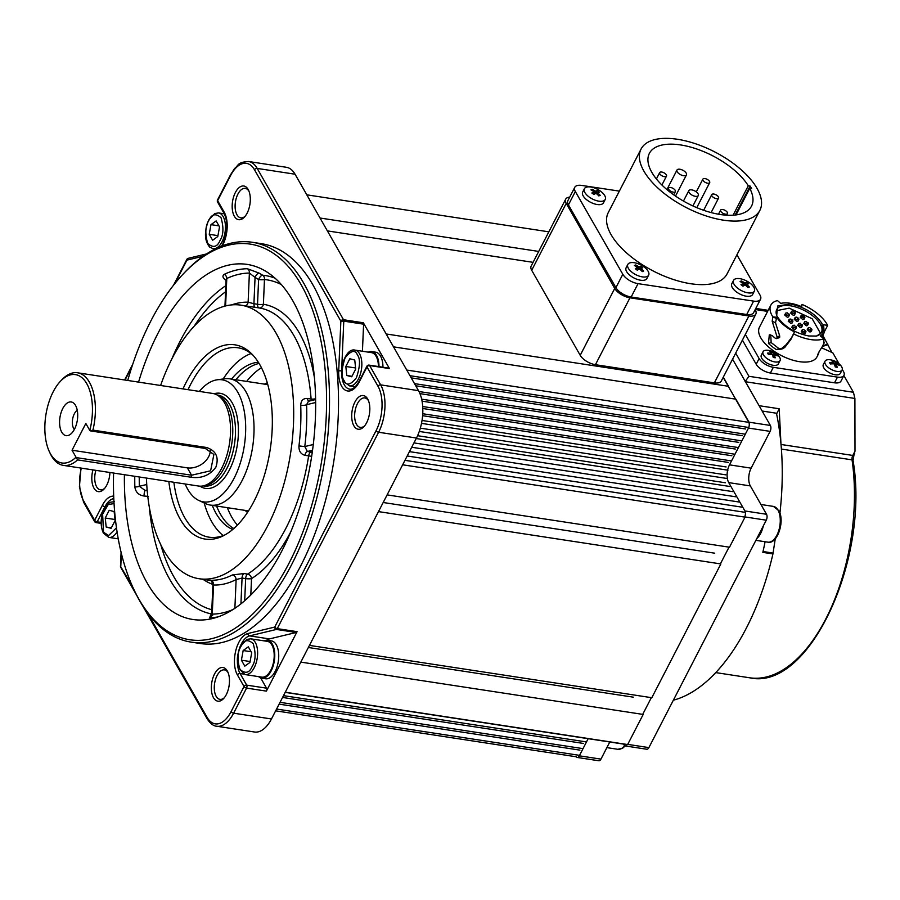 <?xml version="1.0" encoding="UTF-8"?>
<svg xmlns="http://www.w3.org/2000/svg" width="900" height="900" viewBox="0 0 900 900"><rect width="100%" height="100%" fill="white"/><g stroke="black" fill="none" stroke-linecap="round" stroke-linejoin="round"><path stroke-width="1.35" d="M569.689 197.156A12.769 5.974 27.3 0 0 565.684 199.181A12.769 5.974 27.3 0 0 566.224 203.389L614.734 288.428A12.769 5.974 27.3 0 0 629.955 297.81L748.879 315.979A12.769 5.974 27.3 0 0 755.82 314.111A12.769 5.974 27.3 0 0 755.28 309.904L755.145 309.668M565.684 199.181L531.158 266.062A12.769 5.974 27.3 0 0 531.697 270.27L580.207 355.309A12.769 5.974 27.3 0 0 595.429 364.691L714.364 382.871A12.769 5.974 27.3 0 0 721.305 381.004L755.82 314.111M182.981 388.901A98.258 50.749 98.7 0 1 186.097 382.478A98.258 50.749 98.7 0 1 251.404 353.565A98.258 50.749 98.7 0 1 253.935 501.412A98.258 50.749 98.7 0 1 223.571 535.658A98.258 50.749 98.7 0 1 168.829 481.5M252.799 355.005A95.805 49.489 -81.3 0 0 238.095 347.794A95.805 49.489 -81.3 0 0 190.541 384.514A95.805 49.489 -81.3 0 0 188.021 389.678M113.591 473.051A200.115 103.365 -81.3 0 0 134.257 590.288A200.115 103.365 -81.3 0 0 289.103 563.051A200.115 103.365 -81.3 0 0 311.816 307.912A200.115 103.365 -81.3 0 0 182.486 274.748A200.115 103.365 -81.3 0 0 150.93 320.827A200.115 103.365 -81.3 0 0 127.744 380.464M182.486 274.748L183.893 273.251A202.241 104.468 98.7 0 1 252.371 242.291A202.241 104.468 98.7 0 1 327.173 360.855A202.241 104.468 98.7 0 1 291.634 564.615A202.241 104.468 98.7 0 1 191.261 642.139A202.241 104.468 98.7 0 1 135.146 592.144L134.257 590.288M235.361 192.544A17.032 8.797 98.7 0 1 248.546 190.226A17.032 8.797 98.7 0 1 247.129 213.154A17.032 8.797 98.7 0 1 244.44 217.08A17.032 8.797 98.7 0 1 233.426 214.256A17.032 8.797 98.7 0 1 235.361 192.544M248.974 191.227A14.906 7.695 -81.3 0 0 245.295 188.393A14.906 7.695 -81.3 0 0 237.904 194.107A14.906 7.695 -81.3 0 0 235.282 209.115A14.906 7.695 -81.3 0 0 240.795 217.856A14.906 7.695 -81.3 0 0 245.149 216.248M109.924 472.5A17.032 8.797 98.7 0 1 106.763 485.111A17.032 8.797 98.7 0 1 104.074 489.026A17.032 8.797 98.7 0 1 94.016 488.261A17.032 8.797 98.7 0 1 92.936 469.901M354.892 402.086A17.032 8.797 98.7 0 1 368.066 399.757A17.032 8.797 98.7 0 1 366.649 422.696A17.032 8.797 98.7 0 1 363.971 426.623A17.032 8.797 98.7 0 1 352.957 423.799A17.032 8.797 98.7 0 1 354.892 402.086M368.505 400.77A14.906 7.695 -81.3 0 0 364.826 397.935A14.906 7.695 -81.3 0 0 357.435 403.65A14.906 7.695 -81.3 0 0 354.814 418.657A14.906 7.695 -81.3 0 0 360.326 427.399A14.906 7.695 -81.3 0 0 364.68 425.79M214.526 674.033A17.032 8.797 98.7 0 1 227.7 671.715A17.032 8.797 98.7 0 1 226.282 694.654A17.032 8.797 98.7 0 1 223.594 698.569A17.032 8.797 98.7 0 1 212.591 695.756A17.032 8.797 98.7 0 1 214.526 674.033M228.139 672.727A14.906 7.695 -81.3 0 0 224.46 669.893A14.906 7.695 -81.3 0 0 217.058 675.596A14.906 7.695 -81.3 0 0 214.447 690.615A14.906 7.695 -81.3 0 0 219.96 699.356A14.906 7.695 -81.3 0 0 224.314 697.748M209.768 580.354L210.431 580.23A138.375 71.471 -81.3 0 0 232.357 574.965L244.013 573.536L247.624 574.087A4.252 3.33 -122 0 1 251.516 578.61L250.808 594.99M160.605 385.481A138.375 71.471 98.7 0 1 172.237 358.2A138.375 71.471 98.7 0 1 240.919 305.156A138.375 71.471 98.7 0 1 292.095 386.269A138.375 71.471 98.7 0 1 267.784 525.69A138.375 71.471 98.7 0 1 199.102 578.734A138.375 71.471 98.7 0 1 146.453 478.08M191.261 642.139L200.273 643.511A202.241 104.468 -81.3 0 0 300.645 565.999A202.241 104.468 -81.3 0 0 336.173 362.228A202.241 104.468 -81.3 0 0 261.382 243.675L252.371 242.291M259.099 273.105L262.642 275.209A4.252 1.8 -59.3 0 0 258.604 279.529L255.06 277.425A4.252 1.8 120.7 0 1 259.099 273.105L247.444 268.74A4.252 3.634 -90.5 0 1 249.39 273.06A171.979 88.83 -81.3 0 0 226.789 278.494L226.159 279.472M225.596 305.944L226.789 278.494A4.252 3.442 -115 0 0 224.325 274.286C221.906 275.985 222.705 278.179 226.71 280.89M124.403 474.705A179.606 92.779 -81.3 0 0 213.671 618.232A179.606 92.779 -81.3 0 0 282.015 550.642A179.606 92.779 -81.3 0 0 266.625 271.811A179.606 92.779 -81.3 0 0 158.006 333.236A179.606 92.779 -81.3 0 0 138.555 382.118M251.044 353.543A95.805 49.489 -81.3 0 0 223.144 378.99M235.856 379.755A85.151 43.988 98.7 0 1 259.076 363.442M231.536 379.091A85.151 43.988 98.7 0 1 258.334 362.25M233.831 528.536A85.151 43.988 98.7 0 1 216.562 506.025M232.774 529.447A85.151 43.988 98.7 0 1 212.243 505.361M204.188 502.954A95.805 49.489 -81.3 0 0 223.222 535.567M173.869 482.265A95.805 49.489 -81.3 0 0 209.138 537.199A95.805 49.489 -81.3 0 0 225.338 534.701M139.252 476.978A171.979 88.83 -81.3 0 0 139.343 486.281A4.252 1.193 178.6 0 1 134.843 486.911C135.596 492.142 138.656 495.191 144.045 496.024A4.252 0.821 94.5 0 1 145.114 490.455L147.195 490.624M148.477 496.384L144.045 496.024M210.476 616.095L209.464 617.726A4.252 3.634 -90.5 0 0 212.265 614.126A171.979 88.83 -81.3 0 0 233.032 609.514M260.674 677.925L266.524 688.163A2.126 1.103 98.7 0 1 266.389 691.121L246.566 688.095L233.618 713.183L271.463 718.965L416.464 438.03L378.619 432.248L277.256 628.639L297.079 631.665A2.126 1.103 98.7 0 1 296.257 632.475L269.438 638.91A21.285 10.991 -81.3 0 0 266.602 640.238M266.389 691.121L297.079 631.665M389.464 368.584L369.641 365.558A2.126 1.103 -81.3 0 0 369.101 365.119L388.924 368.145A2.126 1.103 98.7 0 1 389.464 368.584L363.341 322.774A2.126 1.103 98.7 0 1 363.6 324.169L362.43 351.248M296.257 632.475L276.435 629.438A2.126 1.789 -103.5 0 1 274.725 627.075L376.088 430.684A31.939 16.492 -81.3 0 0 378.011 386.28L366.986 366.952A2.126 1.53 -29.7 0 1 369.641 365.558L380.666 384.874L418.511 390.668L295.043 174.206L257.197 168.424L343.519 319.736L363.341 322.774M369.101 365.119A2.126 2.126 0 0 0 366.896 366.244A2.126 0.99 -152.7 0 0 366.986 366.952L359.213 382.005A23.422 12.094 98.7 0 1 345.454 390.24A23.422 12.094 98.7 0 1 338.704 370.811L340.853 321.142L254.531 169.819A2.126 1.53 -29.7 0 1 257.197 168.424A34.065 17.595 98.7 0 0 248.535 161.505L286.38 167.287A34.065 17.595 98.7 0 1 295.043 174.206M418.511 390.668A34.065 17.595 98.7 0 1 416.464 438.03M271.463 718.965A34.065 17.595 98.7 0 1 254.554 732.015L216.72 726.232A34.065 17.595 98.7 0 0 233.618 713.183A2.126 0.99 -152.7 0 1 231.086 711.619L244.035 686.531L237.42 674.933A23.422 12.094 98.7 0 1 235.811 650.486A23.422 12.094 98.7 0 1 247.905 633.51L274.725 627.075A2.126 0.99 27.3 0 0 277.256 628.639A2.126 1.103 -81.3 0 1 276.435 629.438L249.615 635.884A21.285 10.991 -81.3 0 0 241.369 643.928A21.285 10.991 -81.3 0 0 240.086 673.538L246.701 685.136L266.524 688.163M315.585 398.723A4.252 1.485 175.8 0 1 311.096 399.015L307.485 398.464C303.188 398.228 300.938 400.511 300.724 405.293A4.252 1.271 177.8 0 0 306.596 404.685A142.639 73.676 98.7 0 1 304.785 446.558L298.969 445.916C298.755 451.058 300.78 454.196 305.021 455.332A4.252 2.194 98.7 0 1 305.73 453.094A4.252 2.194 98.7 0 1 307.384 451.485L304.785 446.558L313.279 444.51M240.919 305.156L259.144 307.935A4.252 3.645 99 0 0 263.396 304.279A4.252 0.754 2.5 0 1 257.524 304.279L258.604 279.529A4.252 0.754 2.5 0 0 264.465 279.529A4.252 3.645 95.5 0 0 262.642 275.209A171.326 88.492 98.7 0 1 275.029 278.179M95.85 470.34A14.906 7.695 -81.3 0 0 100.429 489.814A14.906 7.695 -81.3 0 0 104.782 488.205M211.657 613.429L212.265 614.126L213.525 585L212.906 584.629L211.657 613.429L210.083 616.399L212.648 615.521M210.431 580.23A4.252 3.645 -87.7 0 1 213.525 585A142.639 73.676 98.7 0 0 236.126 579.577L242.055 578.059L240.93 603.866M232.357 574.965A4.252 3.42 -117.2 0 1 236.126 579.577L234.877 608.31M146.745 484.504L139.343 486.281L145.114 490.455L147.139 489.971M311.659 456.345L308.632 455.884A138.375 71.471 -81.3 0 1 285.806 528.446A138.375 71.471 -81.3 0 1 247.624 574.087A4.252 2.194 -81.3 0 0 246.442 575.483A4.252 2.194 -81.3 0 0 245.655 578.61A4.252 0.754 -177.5 0 0 251.516 578.61A142.639 73.676 98.7 0 0 290.88 531.574A142.639 73.676 98.7 0 1 290.88 531.574M312.233 452.498A4.252 3.566 76.5 0 0 310.984 452.036L312.345 451.71M315.641 402.514L306.596 404.685L308.43 401.276L315.608 399.555M231.727 304.897A142.639 73.676 98.7 0 1 248.13 302.186L253.924 303.728L255.06 277.425L249.39 273.06L248.13 302.186A4.252 3.645 -87.7 0 1 245.205 305.809M363.6 324.169L343.777 321.142A2.126 1.103 -81.3 0 0 343.519 319.736A2.126 1.53 -29.7 0 0 340.853 321.142L343.777 321.142L341.629 370.811A21.285 10.991 -81.3 0 0 349.718 389.149C352.553 389.745 355.691 387.135 359.123 381.296L366.896 366.244M136.98 595.834L120.758 567.382A2.126 2.126 0 0 1 120.476 566.235L132.638 586.811M203.13 256.23L186.93 260.123A2.126 1.789 -103.5 0 1 188.235 258.322L206.516 253.935M576.124 756.585A4.252 2.194 -81.3 0 0 577.215 757.451A4.252 2.194 -81.3 0 0 579.319 755.82L588.161 738.686M579.319 755.82L600.952 759.116L609.784 741.994A19.159 9.9 -81.3 0 1 609.75 742.072M623.509 744.086L624.071 745.076A4.252 2.194 -81.3 0 0 625.151 745.931A4.252 2.194 -81.3 0 0 627.165 744.48M627.727 744.379L648.889 747.607L766.271 520.189L745.009 516.938M642.712 714.364L651.341 697.646M720.394 563.873L729.023 547.144M744.649 516.881A4.252 2.194 -81.3 0 0 744.896 510.964L728.73 482.614A12.769 6.593 98.7 0 1 729.495 464.85L748.485 428.062A4.252 2.194 -81.3 0 0 748.845 422.348M744.896 510.964L766.519 514.271L750.352 485.921L728.73 482.614M729.495 464.85L751.129 468.157L770.107 431.37L748.485 428.062M723.184 377.348L748.744 422.145L770.366 425.452L732.566 359.179M770.366 425.452A4.252 2.194 98.7 0 1 770.107 431.37M751.129 468.157A12.769 6.593 -81.3 0 0 750.352 485.921M766.519 514.271A4.252 2.194 98.7 0 1 766.271 520.189M648.889 747.607A4.252 2.194 98.7 0 1 646.774 749.239L625.151 745.931M600.952 759.116A4.252 2.194 98.7 0 1 598.837 760.759L577.215 757.451M673.357 700.2A191.599 98.966 -81.3 0 0 772.931 553.928L762.829 552.375A191.599 98.966 98.7 0 0 765.101 541.744M779.918 513.169A191.599 98.966 -81.3 0 0 776.599 413.91L776.531 413.235L762.143 411.03M776.599 413.91L779.209 408.769L780.986 444.476M772.931 553.928L775.271 538.796M745.054 381.679L748.913 376.301L853.425 392.276L843.874 375.525M853.425 392.276L854.899 398.464L855 451.159L854.269 453.623M677.239 139.241A66.847 31.264 -152.7 0 1 740.239 168.93A66.847 31.264 -152.7 0 1 759.859 210.386A66.847 31.264 -152.7 0 1 723.679 220.208A66.847 31.264 -152.7 0 1 660.679 190.519A66.847 31.264 -152.7 0 1 641.059 149.062A66.847 31.264 -152.7 0 1 677.239 139.241M641.059 149.062L608.254 212.614A66.847 31.264 27.3 0 0 627.874 254.07A66.847 31.264 27.3 0 0 690.885 283.748A66.847 31.264 27.3 0 0 727.065 273.926L759.859 210.386M736.054 214.92L749.768 188.359A57.476 26.876 -152.7 0 1 751.534 206.089A57.476 26.876 -152.7 0 1 720.428 214.526A57.476 26.876 -152.7 0 1 666.248 189.011A57.476 26.876 -152.7 0 1 649.384 153.36A57.476 26.876 -152.7 0 1 680.49 144.922A57.476 26.876 -152.7 0 1 748.283 185.782L733.095 215.201M691.706 189.877A5.321 2.486 -152.7 0 1 696.724 192.24A5.321 2.486 -152.7 0 1 698.276 195.547A5.321 2.486 -152.7 0 1 695.396 196.324A5.321 2.486 -152.7 0 1 690.379 193.961A5.321 2.486 -152.7 0 1 688.826 190.665A5.321 2.486 -152.7 0 1 691.706 189.877M704.947 178.583A3.836 1.789 -152.7 0 1 708.559 180.281A3.836 1.789 -152.7 0 1 709.684 182.655A3.836 1.789 -152.7 0 1 707.614 183.218A3.836 1.789 -152.7 0 1 704.002 181.519A3.836 1.789 -152.7 0 1 702.877 179.145A3.836 1.789 -152.7 0 1 704.947 178.583M713.824 194.051A3.836 1.789 -152.7 0 1 717.435 195.75A3.836 1.789 -152.7 0 1 718.56 198.124A3.836 1.789 -152.7 0 1 716.479 198.686A3.836 1.789 -152.7 0 1 712.867 196.987A3.836 1.789 -152.7 0 1 711.742 194.614A3.836 1.789 -152.7 0 1 713.824 194.051M722.7 209.52A3.836 1.789 -152.7 0 1 726.311 211.219A3.836 1.789 -152.7 0 1 727.436 213.593A3.836 1.789 -152.7 0 1 725.355 214.155A3.836 1.789 -152.7 0 1 721.744 212.456A3.836 1.789 -152.7 0 1 720.619 210.083A3.836 1.789 -152.7 0 1 722.7 209.52M679.871 169.256A5.321 2.486 -152.7 0 1 684.889 171.619A5.321 2.486 -152.7 0 1 686.452 174.915A5.321 2.486 -152.7 0 1 683.572 175.703A5.321 2.486 -152.7 0 1 678.555 173.34A5.321 2.486 -152.7 0 1 676.991 170.032A5.321 2.486 -152.7 0 1 679.871 169.256M661.748 172.046A3.836 1.789 -152.7 0 1 665.359 173.745A3.836 1.789 -152.7 0 1 666.484 176.13A3.836 1.789 -152.7 0 1 664.403 176.692A3.836 1.789 -152.7 0 1 660.791 174.982A3.836 1.789 -152.7 0 1 659.666 172.609A3.836 1.789 -152.7 0 1 661.748 172.046M670.624 187.515A3.836 1.789 -152.7 0 1 674.235 189.214A3.836 1.789 -152.7 0 1 675.36 191.599A3.836 1.789 -152.7 0 1 673.279 192.161A3.836 1.789 -152.7 0 1 669.668 190.451A3.836 1.789 -152.7 0 1 668.543 188.078A3.836 1.789 -152.7 0 1 670.624 187.515M749.768 188.359L751.601 188.629L750.116 186.053L748.283 185.782M736.92 254.824L759.982 295.02A12.769 5.974 -152.7 0 1 760.534 299.239A12.769 5.974 -152.7 0 1 753.615 301.118L638.055 283.646A12.769 5.974 -152.7 0 1 622.811 274.286L575.336 191.52A12.769 5.974 -152.7 0 1 574.785 187.29A12.769 5.974 -152.7 0 1 581.704 185.422L619.357 191.115M574.785 187.29L567.877 200.666A12.769 5.974 27.3 0 0 568.429 204.896L575.336 191.52M622.811 274.286L615.915 287.662L568.429 204.896M615.915 287.662A12.769 5.974 27.3 0 0 631.148 297.022L638.055 283.646M753.615 301.118L746.719 314.494L631.148 297.022M746.719 314.494A12.769 5.974 27.3 0 0 753.626 312.626L760.534 299.239M735.165 215.021L750.116 186.053M818.933 351.979A32.355 15.131 -152.7 0 1 818.156 354.566L816.952 356.906A32.355 15.131 -152.7 0 1 799.369 361.654A32.355 15.131 -152.7 0 1 768.915 347.265A32.355 15.131 -152.7 0 1 759.442 327.229L770.839 305.156A32.355 15.131 -152.7 0 1 777.465 300.577L780.694 303.379C786.386 302.141 793.384 303.244 801.697 306.686L802.035 304.436A32.355 15.131 -152.7 0 1 827.651 325.463L824.738 331.031M823.826 342.956L823.894 338.692A32.355 15.131 -152.7 0 1 810.765 339.581A32.355 15.131 -152.7 0 1 793.643 333.945L790.808 339.581L784.665 347.558L781.684 349.099L776.363 349.616A32.355 15.131 -152.7 0 1 768.476 343.451L769.298 334.834L772.447 335.756A32.355 15.131 27.3 0 0 775.485 338.4L777.06 338.119L777.06 336.848L772.189 321.233L772.83 316.856A32.355 15.131 -152.7 0 1 770.839 305.156M775.485 338.4L777.06 338.119M778.106 337.511L779.692 337.23L779.692 335.947L777.06 336.848M815.816 336.173A25.121 11.745 27.3 0 0 821.396 332.516A25.121 11.745 27.3 0 0 820.339 324.248A25.121 11.745 27.3 0 0 790.403 305.798A25.121 11.745 27.3 0 0 776.745 309.476A25.121 11.745 27.3 0 0 777.004 316.147M808.706 335.97L816.502 336.071L823.219 331.729L821.936 323.415C815.074 313.504 804.589 307.035 790.47 304.02L777.668 306L776.689 315.517L777.24 316.575C784.102 326.486 794.587 332.955 808.706 335.97M820.654 333.619L812.16 318.735L789.188 308.137L776.284 310.714M810.788 329.141L811.451 328.579L811.845 329.4A2.126 0.99 -152.7 0 1 811.89 330.007A2.126 0.99 -152.7 0 1 810.742 330.322A2.126 0.99 -152.7 0 1 808.729 329.377A2.126 0.99 -152.7 0 1 808.11 328.061A2.126 0.99 -152.7 0 1 808.639 327.735L809.91 327.589L810.788 329.141L809.91 327.589M811.89 330.007L811.035 331.684L809.876 331.999L807.244 329.726L808.11 328.061M807.255 322.954L807.93 322.402L808.324 323.213A2.126 0.99 -152.7 0 1 808.369 323.831A2.126 0.99 -152.7 0 1 807.21 324.135A2.126 0.99 -152.7 0 1 805.207 323.19A2.126 0.99 -152.7 0 1 804.577 321.874A2.126 0.99 -152.7 0 1 805.106 321.559L806.377 321.412L807.255 322.954L806.377 321.412M808.369 323.831L807.502 325.496L806.344 325.811L803.722 323.55L804.577 321.874M804.746 316.946A2.126 0.99 -152.7 0 1 804.791 317.025A2.126 0.99 -152.7 0 1 804.836 317.644A2.126 0.99 -152.7 0 1 803.678 317.959A2.126 0.99 -152.7 0 1 801.146 316.395A2.126 0.99 -152.7 0 1 801.056 315.686A2.126 0.99 -152.7 0 1 801.585 315.371L802.474 315.225M804.836 317.644L803.97 319.32L802.822 319.624L800.19 317.363L801.056 315.686M804.803 331.043L805.466 330.491L805.86 331.301A2.126 0.99 -152.7 0 1 805.905 331.92A2.126 0.99 -152.7 0 1 804.758 332.235A2.126 0.99 -152.7 0 1 802.744 331.29A2.126 0.99 -152.7 0 1 802.125 329.963A2.126 0.99 -152.7 0 1 802.654 329.647L803.925 329.501L804.803 331.043L803.925 329.501M805.905 331.92L805.05 333.596L803.891 333.9L801.259 331.639L802.125 329.963M801.281 324.866L801.945 324.304L802.339 325.125A2.126 0.99 -152.7 0 1 802.384 325.733A2.126 0.99 -152.7 0 1 801.225 326.048A2.126 0.99 -152.7 0 1 799.222 325.103A2.126 0.99 -152.7 0 1 798.592 323.786A2.126 0.99 -152.7 0 1 799.121 323.46L800.393 323.314L801.281 324.866L800.393 323.314M802.384 325.733L801.518 327.409L800.359 327.724L797.738 325.451L798.592 323.786M797.749 318.679L798.413 318.127L798.806 318.938A2.126 0.99 -152.7 0 1 798.851 319.556A2.126 0.99 -152.7 0 1 797.692 319.86A2.126 0.99 -152.7 0 1 795.69 318.915A2.126 0.99 -152.7 0 1 795.071 317.599A2.126 0.99 -152.7 0 1 795.6 317.284L796.871 317.137L797.749 318.679L796.871 317.137M797.996 321.221L796.837 321.536L794.205 319.275L795.071 317.599M794.216 312.491L794.891 311.94L795.285 312.75A2.126 0.99 -152.7 0 1 795.33 313.369A2.126 0.99 -152.7 0 1 794.171 313.684A2.126 0.99 -152.7 0 1 792.169 312.728A2.126 0.99 -152.7 0 1 791.539 311.411A2.126 0.99 -152.7 0 1 792.067 311.096L793.339 310.95L794.216 312.491L793.339 310.95M795.33 313.369L794.464 315.034L793.305 315.349L790.684 313.088L791.539 311.411M788.231 314.404L788.906 313.841L789.3 314.662A2.126 0.99 -152.7 0 1 789.345 315.27A2.126 0.99 -152.7 0 1 788.186 315.585A2.126 0.99 -152.7 0 1 786.184 314.64A2.126 0.99 -152.7 0 1 785.554 313.324A2.126 0.99 -152.7 0 1 786.082 312.998L787.354 312.851L788.231 314.404L787.354 312.851M789.345 315.27L788.479 316.946L787.32 317.261L784.699 314.989L785.554 313.324M791.764 320.591L792.428 320.029L792.821 320.839A2.126 0.99 -152.7 0 1 792.866 321.457A2.126 0.99 -152.7 0 1 791.707 321.772A2.126 0.99 -152.7 0 1 789.705 320.827A2.126 0.99 -152.7 0 1 789.086 319.511A2.126 0.99 -152.7 0 1 789.615 319.185L790.886 319.039L791.764 320.591L790.886 319.039M792.866 321.457L792.011 323.134L790.852 323.449L788.22 321.176L789.086 319.511M795.296 326.767L795.96 326.216L796.354 327.026A2.126 0.99 -152.7 0 1 796.399 327.645A2.126 0.99 -152.7 0 1 795.24 327.96A2.126 0.99 -152.7 0 1 793.238 327.004A2.126 0.99 -152.7 0 1 792.619 325.688A2.126 0.99 -152.7 0 1 793.136 325.373L794.408 325.226L795.296 326.767L794.408 325.226M796.399 327.645L795.533 329.321L794.374 329.625L791.752 327.364L792.619 325.688M802.856 315.225L804.375 316.159L803.734 316.766L802.215 315.832L802.856 315.225L802.215 315.832M834.536 382.804A11.925 5.58 27.3 0 0 841.016 381.06L843.952 375.368A11.925 5.58 -152.7 0 1 837.472 377.123L834.536 382.804L770.389 373.005L773.314 367.312L837.472 377.123M742.41 340.099L756.18 364.241A11.925 5.58 27.3 0 0 770.389 373.005M822.825 335.306L831.881 352.451M821.587 347.782L832.86 352.89L839.137 363.892M842.288 369.405L843.446 371.441A11.925 5.58 -152.7 0 1 843.952 375.368M773.314 367.312A11.925 5.58 -152.7 0 1 759.116 358.56L756.18 364.241M745.346 334.418L759.116 358.56M755.235 309.51L767.61 311.4M822.668 345.836L827.865 344.137M827.516 344.801L822.319 346.511M818.156 354.566A32.355 15.131 -152.7 0 1 817.976 354.904L817.582 355.354M817.639 354.757L817.976 354.904C817.403 354.735 818.73 352.17 821.947 347.209A32.355 15.131 27.3 0 0 822.127 346.871L824.299 342.675M793.643 333.945L794.464 331.897C786.352 327.757 780.435 322.897 776.7 317.306L772.83 316.856M827.651 325.463L823.613 324.697L824.175 332.685L820.373 335.993L823.894 338.692M776.7 317.306L775.508 322.774L779.692 335.947M770.771 334.789L771.131 342.551L779.051 348.694L776.363 349.616M779.051 348.694L782.28 348.874M790.808 339.581L791.595 337.601L785.947 344.925L784.665 347.558M794.464 331.897L791.595 337.601M781.301 348.772L785.947 344.925M804.375 316.159L803.734 316.766M185.186 483.998A61.74 31.894 -81.3 0 0 198.844 500.456A61.74 31.894 -81.3 0 0 234.124 478.204A61.74 31.894 -81.3 0 0 244.361 411.851A61.74 31.894 -81.3 0 0 217.282 379.777A61.74 31.894 -81.3 0 0 199.339 391.399M217.282 379.777L224.662 378.776A63.866 32.985 98.7 0 1 229.68 378.81A63.866 32.985 98.7 0 1 253.305 416.25A63.866 32.985 98.7 0 1 242.078 480.6A63.866 32.985 98.7 0 1 210.386 505.08A63.866 32.985 98.7 0 1 205.583 503.606L198.844 500.456M63.371 465.379L198.518 486.034A46.834 24.188 -81.3 0 0 202.477 486.022L205.222 485.584A45.979 23.749 -81.3 0 0 224.167 467.978A45.979 23.749 -81.3 0 0 218.936 395.876L216.45 394.639A46.834 24.188 -81.3 0 0 212.67 393.446L77.524 372.78A46.834 24.188 98.7 0 1 92.925 430.11L206.449 447.469C216.034 450.641 219.184 457.223 215.865 467.179C209.835 475.324 201.566 478.676 191.07 477.248L77.558 459.889A46.834 24.188 98.7 0 1 63.371 465.379A46.834 24.188 98.7 0 1 50.377 453.803L49.489 451.946A44.708 23.096 -81.3 0 0 76.016 457.2L72.034 450.225L187.357 467.854A17.032 12.217 150.3 0 0 210.24 450.45M202.477 486.022A46.834 24.188 -81.3 0 0 221.771 468.09A46.834 24.188 -81.3 0 0 216.45 394.639M72.034 450.225L85.837 423.473L89.82 430.447A44.708 23.096 -81.3 0 0 86.422 383.085A44.708 23.096 -81.3 0 0 60.266 381.454L61.672 379.957A46.834 24.188 98.7 0 1 77.524 372.78M60.266 381.454A44.708 23.096 -81.3 0 0 53.212 391.748A44.708 23.096 -81.3 0 0 49.489 451.946M77.558 459.889L76.016 457.2M62.764 408.499A17.032 8.797 -81.3 0 0 60.255 428.276A17.032 8.797 -81.3 0 0 69.266 435.049A17.032 8.797 -81.3 0 0 74.531 429.109A17.032 8.797 -81.3 0 0 74.093 403.493A17.032 8.797 -81.3 0 0 62.764 408.499M77.254 410.299A10.643 5.501 -81.3 0 0 74.34 413.798A10.643 5.501 -81.3 0 0 74.329 429.502M76.748 457.673L191.565 475.223L210.611 470.801L213.885 454.5L205.369 448.47L90.562 430.92L92.925 430.11M89.82 430.447L90.562 430.92M114.142 511.582L109.215 510.289L105.233 518.017L106.177 527.029L111.105 528.322L115.099 520.605L114.142 511.582M114.975 519.502L105.233 518.017M106.177 527.029L111.364 527.827M382.95 367.234A19.159 9.9 -81.3 0 0 375.649 352.192L371.689 351.585A19.159 9.9 -81.3 0 0 368.303 352.147M378.99 366.626A19.159 9.9 -81.3 0 0 371.689 351.585M258.626 676.631A19.159 9.9 -81.3 0 0 261.675 678.184L265.635 678.791A19.159 9.9 -81.3 0 0 277.088 666.675A19.159 9.9 -81.3 0 0 276.3 644.794A19.159 9.9 -81.3 0 0 271.429 640.901L267.469 640.305A19.159 9.9 -81.3 0 0 264.094 640.856M261.675 678.184A19.159 9.9 -81.3 0 0 273.127 666.067A19.159 9.9 -81.3 0 0 272.34 644.186A19.159 9.9 -81.3 0 0 267.469 640.305M217.778 236.542L219.532 226.879L216.135 220.928L210.982 224.64L209.227 234.304L212.625 240.255L217.778 236.542M209.227 234.304L217.935 235.643M210.982 224.64L218.947 225.866M354.949 350.1A18.09 9.349 98.7 0 1 359.55 353.779A18.09 9.349 98.7 0 1 358.459 378.945A18.09 9.349 98.7 0 1 349.481 385.875L344.081 381.713C337.691 371.678 345.364 347.704 354.949 350.1L371.52 352.642A18.09 9.349 98.7 0 1 378.428 366.548M346.781 375.491L351.72 376.785L355.702 369.067L354.757 360.045L349.819 358.751L345.836 366.48L346.781 375.491L351.968 376.29M345.836 366.48L355.59 367.965M250.729 638.82L267.3 641.351A18.09 9.349 98.7 0 1 271.912 645.03A18.09 9.349 98.7 0 1 272.644 665.685A18.09 9.349 98.7 0 1 261.832 677.126L245.261 674.595A18.09 9.349 98.7 0 0 254.239 667.654A18.09 9.349 98.7 0 0 255.33 642.488A18.09 9.349 98.7 0 0 250.729 638.82L246.938 639.405L240.817 646.009C235.001 658.676 236.475 668.205 245.261 674.595M243.157 650.531L241.403 660.195L244.8 666.146L249.941 662.434L251.696 652.77L248.31 646.819L243.157 650.531L251.123 651.746M241.403 660.195L250.11 661.534M740.779 281.216A29.34 9.326 127.5 0 0 740.081 281.531A29.779 24.559 66.8 0 1 743.22 283.455A29.779 9.473 127.5 0 0 740.992 284.681A29.34 24.199 66.8 0 1 742.972 286.2A29.779 9.473 -52.5 0 1 745.2 284.985A29.779 24.559 66.8 0 1 747.99 287.606A29.34 9.326 -52.5 0 1 748.688 287.28A29.34 9.326 -52.5 0 1 749.363 287.01A29.779 24.559 -113.2 0 0 746.572 284.4A29.779 9.473 -52.5 0 1 748.44 283.86A29.34 24.199 -113.2 0 0 746.46 282.341A29.779 9.473 127.5 0 0 744.592 282.87A29.779 24.559 -113.2 0 0 741.454 280.935A29.34 9.326 127.5 0 0 740.779 281.216M737.865 288.371A11.711 5.479 -152.7 0 1 733.545 280.395A11.711 5.479 -152.7 0 1 735.143 279A11.711 5.479 -152.7 0 1 750.038 283.151A11.711 5.479 -152.7 0 1 754.357 291.127A11.711 5.479 -152.7 0 1 752.749 292.522A11.711 5.479 -152.7 0 1 737.865 288.371M754.357 291.127L752.625 294.48A11.711 5.479 -152.7 0 1 736.133 291.713A11.711 5.479 -152.7 0 1 731.812 283.736L733.545 280.395M740.914 281.993L741.454 280.935M746.528 284.479L745.695 283.826L743.648 284.704L742.883 284.119M743.648 284.704L744.592 282.87M745.695 283.826L746.46 282.341M745.942 285.615L746.572 284.4M743.22 283.455L741.994 285.412M599.558 195.604A29.34 9.326 -52.5 0 1 600.232 195.334A29.779 24.559 -113.2 0 0 597.442 192.713A29.779 9.473 -52.5 0 1 599.321 192.184A29.34 24.199 -113.2 0 0 597.33 190.665A29.779 9.473 127.5 0 0 595.462 191.194A29.779 24.559 -113.2 0 0 592.324 189.259A29.34 9.326 127.5 0 0 591.649 189.529A29.34 9.326 127.5 0 0 590.951 189.855A29.779 24.559 66.8 0 1 594.09 191.779A29.779 9.473 127.5 0 0 591.863 193.005A29.34 24.199 66.8 0 1 593.854 194.524A29.779 9.473 -52.5 0 1 596.081 193.309A29.779 24.559 66.8 0 1 598.86 195.919A29.34 9.326 -52.5 0 1 599.558 195.604M600.908 191.475A11.711 5.479 -152.7 0 1 605.227 199.451A11.711 5.479 -152.7 0 1 603.63 200.846A11.711 5.479 -152.7 0 1 588.735 196.695A11.711 5.479 -152.7 0 1 584.415 188.719A11.711 5.479 -152.7 0 1 586.012 187.324A11.711 5.479 -152.7 0 1 600.908 191.475M605.227 199.451L603.495 202.804A11.711 5.479 -152.7 0 1 587.014 200.036A11.711 5.479 -152.7 0 1 582.694 192.06L584.415 188.719M594.09 191.779L592.864 193.736M591.784 190.305L592.324 189.259M597.409 192.803L596.565 192.15L594.518 193.028L593.752 192.442M594.518 193.028L595.462 191.194M596.565 192.15L597.33 190.665M596.812 193.939L597.442 192.713M641.768 267.097A29.34 24.199 -113.2 0 0 640.755 266.355A29.779 9.473 127.5 0 0 638.887 266.895A29.779 24.559 -113.2 0 0 635.749 264.96A29.34 9.326 127.5 0 0 634.376 265.545A29.779 24.559 66.8 0 1 637.515 267.48A29.779 9.473 127.5 0 0 635.288 268.695A29.34 24.199 66.8 0 1 636.3 269.438A29.34 24.199 66.8 0 1 637.279 270.225A29.779 9.473 -52.5 0 1 639.506 268.999A29.779 24.559 66.8 0 1 642.285 271.62A29.34 9.326 -52.5 0 1 643.658 271.035A29.779 24.559 -113.2 0 0 640.879 268.414A29.779 9.473 -52.5 0 1 642.746 267.885A29.34 24.199 -113.2 0 0 641.768 267.097M629.449 263.025A11.711 5.479 -152.7 0 1 644.332 267.176A11.711 5.479 -152.7 0 1 648.653 275.153A11.711 5.479 -152.7 0 1 647.055 276.548A11.711 5.479 -152.7 0 1 632.16 272.385A11.711 5.479 -152.7 0 1 627.84 264.409A11.711 5.479 -152.7 0 1 629.449 263.025M648.653 275.153L646.931 278.494A11.711 5.479 -152.7 0 1 645.322 279.889A11.711 5.479 -152.7 0 1 632.149 276.93A11.711 5.479 -152.7 0 1 626.119 267.761L627.84 264.409M640.238 269.64L640.879 268.414M637.515 267.48L636.289 269.438M635.209 266.006L635.749 264.96M640.834 268.493L637.178 268.144M637.942 268.729L638.887 266.895M639.99 267.851L640.755 266.355M825.053 361.204L823.32 364.567A9.585 4.478 27.3 0 0 823.725 367.729A9.585 4.478 27.3 0 0 832.489 374.108A9.585 4.478 27.3 0 0 840.341 373.365L842.085 369.99A9.585 4.478 27.3 0 0 841.68 366.84A9.585 4.478 27.3 0 0 840.521 365.265A17.032 17.032 0 0 0 829.811 359.741A9.585 4.478 27.3 0 0 825.053 361.204A9.585 4.478 27.3 0 0 825.457 364.354A9.585 4.478 27.3 0 0 836.876 371.396A9.585 4.478 27.3 0 0 842.085 369.99M833.58 360.934A16.661 14.242 104.7 0 0 832.613 360.754A16.661 14.242 104.7 0 0 831.634 360.641A16.988 8.775 98.7 0 1 833.366 362.498A16.988 12.184 150.3 0 0 829.575 362.588A16.661 3.555 73.3 0 1 830.374 363.983A16.988 12.184 -29.7 0 1 834.154 363.892A16.988 8.775 98.7 0 1 835.256 366.986A16.661 6.458 -6 0 1 836.246 367.121A16.661 6.458 -6 0 1 837.202 367.29A16.988 8.775 -81.3 0 0 836.1 364.185A16.988 12.184 -29.7 0 1 839.25 365.332A16.661 11.351 -46.4 0 0 838.462 363.949A16.988 12.184 150.3 0 0 835.312 362.79A16.988 8.775 -81.3 0 0 833.58 360.934L833.31 362.419M835.043 366.233L836.1 364.185M832.68 363.825L833.366 362.498M833.051 363.825L833.254 362.711M834.435 364.5L835.312 362.79M837.607 364.613L838.462 363.949M752.794 319.973A9.585 4.478 27.3 0 0 753.075 319.567L754.808 316.192A9.585 4.478 27.3 0 0 754.988 315.731M763.065 351.731L761.332 355.095A9.585 4.478 27.3 0 0 761.738 358.256A9.585 4.478 27.3 0 0 770.501 364.624A9.585 4.478 27.3 0 0 778.354 363.881L780.097 360.517A9.585 4.478 27.3 0 0 779.692 357.368A9.585 4.478 27.3 0 0 778.534 355.793A17.032 17.032 0 0 0 767.824 350.269A9.585 4.478 27.3 0 0 763.065 351.731A9.585 4.478 27.3 0 0 763.47 354.881A9.585 4.478 27.3 0 0 774.889 361.924A9.585 4.478 27.3 0 0 780.097 360.517M771.592 351.461A16.661 14.242 104.7 0 0 770.625 351.27A16.661 14.242 104.7 0 0 769.646 351.169A16.988 8.775 98.7 0 1 771.379 353.025A16.988 12.184 150.3 0 0 767.587 353.115A16.661 3.555 73.3 0 1 768.386 354.51A16.988 12.184 -29.7 0 1 772.166 354.409A16.988 8.775 98.7 0 1 773.269 357.514A16.661 6.458 -6 0 1 774.259 357.649A16.661 6.458 -6 0 1 775.215 357.817A16.988 8.775 -81.3 0 0 774.113 354.713A16.988 12.184 -29.7 0 1 777.262 355.86A16.661 11.351 -46.4 0 0 776.475 354.476A16.988 12.184 150.3 0 0 773.325 353.317A16.988 8.775 -81.3 0 0 771.592 351.461L771.322 352.935M773.055 356.76L774.113 354.713M770.692 354.353L771.379 353.025M771.064 354.353L771.266 353.239M772.447 355.016L773.325 353.317M775.62 355.14L776.475 354.476M756.742 538.65A19.159 9.9 -81.3 0 0 760.68 533.351A19.159 9.9 -81.3 0 0 763.346 525.836M237.42 525.105A86.58 44.719 98.7 0 1 227.362 507.679M264.409 384.12A68.119 35.19 98.7 0 1 267.289 382.86M246.667 381.409A86.58 44.719 98.7 0 1 261.472 367.774M247.489 512.449A68.119 35.19 98.7 0 1 245.115 510.39M651.814 697.714L720.855 563.94L378.484 511.605L309.442 645.39L651.814 697.714M627.637 744.548L643.185 714.442L300.814 662.107L285.266 692.224L627.637 744.548M533.081 262.339L327.375 230.895L386.179 333.968L728.55 386.303L723.308 377.111M749.126 422.392L735.896 399.184L393.525 346.86L406.755 370.058L749.126 422.392M729.495 547.222L745.02 517.129L402.649 464.794L387.113 494.887L729.495 547.222M748.451 427.444L409.984 375.705M744.773 512.28L404.944 460.339M714.724 553.185L383.186 502.504M633.33 697.174L308.351 647.505M625.016 744.322L285.188 692.381M576.248 756.776L275.659 710.831M579.217 755.314L276.581 709.054M548.842 231.829L306.799 194.828L320.029 218.014L538.717 251.438M745.673 428.996L411.221 377.876M744.975 434.137L414.495 383.625M742.219 435.679L415.721 385.774M741.521 440.831L418.984 391.534M738.765 442.373L419.951 393.637M738.067 447.525L421.661 399.161M735.334 449.044L422.066 401.164M734.636 454.196L422.707 406.519M731.88 455.738L422.809 408.499M731.183 460.89L422.752 413.741M728.426 462.431L422.618 415.688M726.097 466.942L422.032 420.457M727.954 470.194L421.504 423.36M725.839 474.851L420.334 428.152M727.369 478.541L419.276 431.449M725.434 482.771L417.577 435.713M730.08 486.517L416.205 438.536M733.016 491.67L413.955 442.901M735.93 496.811L411.705 447.255M738.877 501.975L409.455 451.62M741.814 507.127L407.194 455.985M586.125 741.893L283.5 695.644M583.369 743.434L282.566 697.455M582.671 748.586L280.046 702.326M579.926 750.127L279.113 704.149M714.364 382.871L748.879 315.979M595.429 364.691L629.955 297.81M580.207 355.309L614.734 288.428M531.697 270.27L566.224 203.389M254.531 169.819A31.939 16.492 -81.3 0 0 230.569 175.579L217.62 200.655L224.235 212.254A23.422 12.094 98.7 0 1 222.817 244.822A23.422 12.094 98.7 0 1 222.255 245.869M224.235 212.254A2.126 1.53 150.3 0 0 224.19 213.581L217.575 201.994A2.126 1.53 150.3 0 1 217.62 200.655A2.126 0.99 -152.7 0 1 217.53 199.958A2.126 2.126 0 0 0 217.575 201.994M312.548 450.248L307.384 451.485L310.984 452.036A4.252 2.194 98.7 0 0 309.33 453.645A4.252 2.194 98.7 0 0 308.632 455.884L305.021 455.332M244.699 600.727L245.655 578.61L242.055 578.059A4.252 2.194 -81.3 0 1 242.843 574.931A4.252 2.194 -81.3 0 1 244.013 573.536M243.54 674.066L240.086 673.538A2.126 1.53 150.3 0 0 237.42 674.933M224.325 274.286A175.984 90.9 98.7 0 1 247.444 268.74M171.821 359.01A171.326 88.492 98.7 0 1 180.112 341.19A171.326 88.492 98.7 0 1 225.844 285.683M134.843 486.911A175.984 90.9 98.7 0 1 134.764 476.291M211.601 613.946A171.326 88.492 98.7 0 1 149.254 506.689M217.991 616.916A175.984 90.9 98.7 0 1 209.464 617.726M281.407 284.636A167.333 86.434 -81.3 0 0 264.465 279.529L263.396 304.279A142.639 73.676 98.7 0 1 314.415 377.584M225.574 291.791A167.333 86.434 -81.3 0 0 194.164 326.228M187.2 259.132A2.126 0.99 27.3 0 0 186.84 259.414A2.126 0.99 27.3 0 0 186.93 260.123L174.791 283.646M131.963 366.604L125.032 380.048M81.315 468.124A31.939 16.492 -81.3 0 0 83.644 500.918L94.669 520.245L102.431 505.192A23.422 12.094 98.7 0 1 113.704 496.17M121.354 553.376L120.802 566.055A2.126 1.53 -29.7 0 0 120.758 567.382M147.611 613.069L207.112 717.367A31.939 16.492 -81.3 0 0 231.086 711.619M341.786 370.834L338.704 370.811M269.438 638.91L249.615 635.884A2.126 1.789 -103.5 0 1 247.905 633.51M105.581 506.846L104.974 506.756L97.2 521.809L101.171 522.416M113.805 498.589A21.285 10.991 -81.3 0 0 104.974 506.756A2.126 0.99 -152.7 0 1 102.431 505.192M212.906 584.426A142.639 73.676 98.7 0 1 203.062 579.341M160.774 544.646A167.333 86.434 -81.3 0 0 211.815 609.716M298.969 445.916A138.375 71.471 -81.3 0 0 300.724 405.293M311.423 400.556A4.252 2.194 -81.3 0 1 311.096 399.015A138.375 71.471 -81.3 0 0 259.144 307.935A4.252 2.194 98.7 0 1 258.064 307.08A4.252 2.194 98.7 0 1 257.524 304.279L253.924 303.728A4.252 2.194 -81.3 0 0 255.532 307.384M307.485 398.464A4.252 2.194 -81.3 0 0 308.812 401.186M378.011 386.28A2.126 1.53 -29.7 0 1 380.666 384.874A34.065 17.595 98.7 0 1 378.619 432.248A2.126 0.99 27.3 0 1 376.088 430.684M246.701 685.136A2.126 1.53 150.3 0 0 244.035 686.531A2.126 0.99 -152.7 0 0 246.566 688.095A2.126 1.103 -81.3 0 0 246.701 685.136M359.213 382.005A2.126 0.99 -152.7 0 1 359.123 381.296M216.72 726.232C213.446 726.053 210.24 723.544 207.067 718.695A2.126 1.53 -29.7 0 1 207.112 717.367M230.569 175.579A2.126 0.99 -152.7 0 1 230.479 174.881L217.53 199.958M97.2 521.809A2.126 0.99 -152.7 0 1 94.669 520.245A2.126 1.53 -29.7 0 0 94.624 521.572A2.126 2.126 0 0 0 96.154 522.619A2.126 1.103 -81.3 0 0 97.2 521.809M83.644 500.918A2.126 1.53 -29.7 0 0 83.599 502.245L94.624 521.572A2.126 1.53 -29.7 0 0 95.603 522.191A2.126 1.103 -81.3 0 0 96.154 522.619L101.171 523.384M781.031 444.476L852.784 455.445A4.252 2.194 98.7 0 0 852.053 459.866A2.126 0.922 -8.2 0 1 853.054 460.485C870.053 559.339 808.83 691.504 749.678 677.79A153.281 79.177 -81.3 0 0 829.249 611.933A153.281 79.177 -81.3 0 0 852.053 459.866L781.403 449.066M767.824 310.984L755.449 309.094M735.694 353.126L748.913 376.301M853.054 460.485L853.942 455.141A2.126 0.99 27.3 0 1 852.784 455.445L855 451.159M854.899 398.464L745.425 381.735M759.094 405.686L779.209 408.769M763.02 551.52L772.684 552.994M775.508 322.774L772.189 321.233M772.864 316.868L776.149 318.386M771.131 342.551L768.476 343.451M802.035 304.436L801.45 306.585M203.254 485.899L204.053 486.022A45.979 23.749 -81.3 0 0 226.879 468.394A45.979 23.749 -81.3 0 0 234.956 422.066A45.979 23.749 -81.3 0 0 217.946 395.111L217.148 394.988M214.076 393.739A48.116 24.851 98.7 0 1 237.06 416.441A48.116 24.851 98.7 0 1 229.41 469.957A48.116 24.851 98.7 0 1 199.946 486.169M191.07 477.248L191.565 475.223L187.357 467.854M205.369 448.47L206.449 447.469M116.483 527.839L108.596 535.556L103.511 532.181L102.634 514.181L108.236 504.54L114.064 503.584M117.079 531.866A18.09 9.349 98.7 0 1 108.866 537.413L118.26 538.852M222.064 241.763A18.09 9.349 98.7 0 1 213.086 248.704L209.644 247.016C204.435 240.795 204.097 231.829 208.643 220.118L214.774 213.514L218.554 212.929A18.09 9.349 98.7 0 1 223.155 216.596A18.09 9.349 98.7 0 1 222.064 241.763M220.039 240.514C217.215 247.162 213.12 248.153 207.731 243.472C204.93 233.797 205.256 226.192 208.721 220.669C211.534 214.02 215.64 213.041 221.029 217.721C223.83 227.396 223.504 234.99 220.039 240.514M344.126 380.644C341.066 376.684 341.404 369.09 345.105 357.851C351.011 350.46 355.118 349.47 357.412 354.892C360.473 358.853 360.135 366.457 356.434 377.696C350.527 385.088 346.421 386.066 344.126 380.644M240.896 646.56C243.709 639.911 247.815 638.933 253.192 643.613C256.005 653.288 255.679 660.881 252.214 666.405C249.39 673.054 245.284 674.044 239.906 669.364C237.105 659.689 237.431 652.084 240.896 646.56M625.23 745.942L622.755 748.125L617.873 749.306A18.09 9.349 -81.3 0 0 624.679 745.751M777.971 510.075A18.09 9.349 -81.3 0 0 773.37 506.396L778.759 510.559C785.16 520.605 777.488 544.579 767.903 542.171A18.09 9.349 -81.3 0 0 776.88 535.23A18.09 9.349 -81.3 0 0 777.971 510.075M221.591 246.116L222.727 244.125C227.678 232.639 228.161 222.469 224.19 213.581M209.835 580.376L199.102 578.734M211.388 580.613L209.711 580.342C210.679 579.701 211.748 581.13 212.906 584.629M224.955 306.101L226.091 279.923M207.067 718.695L142.808 606.049M120.476 566.235L121.084 552.262M248.535 161.505C237.218 162.27 239.04 165.026 234.607 168.469L230.479 174.881M83.599 502.245L79.414 486.81L81 468.079M188.235 258.322A2.126 2.126 0 0 0 186.84 259.414L173.509 285.255M132.773 364.162L124.616 379.98M749.678 677.79L715.77 672.604M768.161 310.331L755.786 308.441M853.942 455.141L854.696 453.668M692.91 205.942L698.276 195.547M696.78 207.653L709.684 182.655M711.101 212.58L718.56 198.124M726.604 215.19L727.436 213.593M675.518 196.099L686.452 174.915M661.894 185.006L666.484 176.13M673.684 194.828L675.36 191.599M683.449 201.071L688.826 190.665M696.285 191.891L702.877 179.145M703.654 210.296L711.742 194.614M718.492 214.211L720.619 210.083M666.911 189.574L676.991 170.032M656.393 178.954L659.666 172.609M667.519 190.08L668.543 188.078M779.13 337.725L776.509 338.614M824.186 332.685L821.88 337.151M798.851 319.556L797.985 321.221M804.398 316.215L804.791 317.025M267.795 384.637L229.68 378.81M248.49 510.907L210.386 505.08M114.334 501.637L110.554 502.223C104.456 504.652 97.414 520.245 103.478 533.25L108.866 537.413M218.554 212.929L224.314 213.806M213.086 248.704L215.1 249.007M349.481 385.875L355.23 386.764M617.873 749.306L606.881 747.619M767.903 542.171L755.876 540.337M773.37 506.396L760.95 504.495"/></g></svg>

